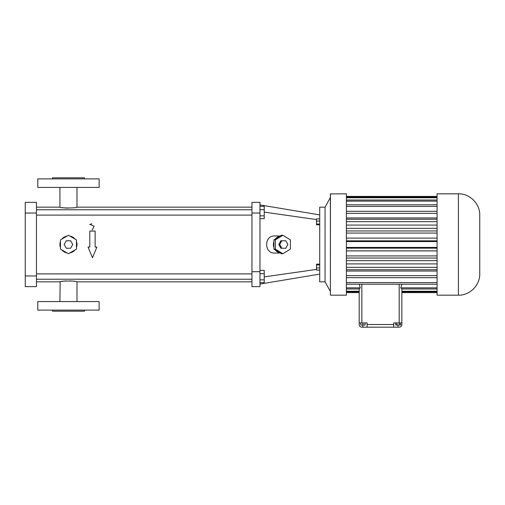 <?xml version="1.0" encoding="UTF-8"?>
<svg xmlns="http://www.w3.org/2000/svg" width="505" height="505" viewBox="0 0 505 505"><rect width="100%" height="100%" fill="white"/><g stroke="black" fill="none" stroke-linecap="round" stroke-linejoin="round"><path stroke-width="0.76" d="M361.858 284.201L361.858 322.916L367.11 322.916L367.11 324.513L393.736 324.513L393.736 322.916L401.866 322.916L401.866 288.822L400.793 287.856L437.071 287.856M361.858 322.916L359.188 322.916L359.188 324.513A2.67 2.67 0 0 0 361.858 327.183L399.196 327.183A2.67 2.67 0 0 0 401.866 324.513L401.866 322.916M400.598 322.916L400.598 325.05L395.667 325.05L395.667 322.916M396.898 322.916L396.898 325.05M399.367 322.916L399.367 325.05M362.925 322.916L362.925 325.05L360.791 325.05L360.791 322.916M365.058 322.916L365.058 325.05L362.925 325.05M359.238 284.201L360.267 287.856L359.188 288.822L359.188 322.916M346.386 288.98L359.188 288.98L359.188 291.24L346.386 291.24M346.386 291.808L359.188 291.808L359.188 292.572L346.386 292.572L359.188 292.597M393.736 324.513L393.736 327.183M401.866 292.597L437.071 292.597L401.866 292.572L401.866 291.808L437.071 291.808M437.071 291.24L401.866 291.24L401.866 288.98L437.071 288.98M401.816 284.201L400.793 287.856M367.11 324.513L367.11 327.183M346.386 287.856L360.267 287.856M330.459 295.179L346.386 295.179L346.386 193.819L330.384 193.895L330.384 295.097L330.459 193.819M437.071 295.179L437.071 193.819L458.414 193.819C469.814 193.529 480.047 203.755 479.75 215.162L479.75 273.836C480.047 285.243 469.814 295.469 458.414 295.179L437.071 295.179M346.386 284.201L437.071 284.201M346.386 282.585L437.071 282.585M346.386 277.687L437.071 277.687M346.386 275.648L437.071 275.648M346.386 271.046L437.071 271.046M346.386 269.727L437.071 269.727M346.386 267.347L437.071 267.347M346.386 263.907L437.071 263.907M346.386 260.662L437.071 260.662M346.386 258.049L437.071 258.049M346.386 255.921L437.071 255.921M346.386 250.89L437.071 250.89M346.386 248.157L437.071 248.157M346.386 247.437L437.071 247.437M346.386 241.56L437.071 241.56M346.386 240.841L437.071 240.841M346.386 238.107L437.071 238.107M346.386 233.07L437.071 233.07M346.386 230.949L437.071 230.949M346.386 228.336L437.071 228.336M346.386 225.085L437.071 225.085M346.386 221.651L437.071 221.651M346.386 219.271L437.071 219.271M346.386 217.952L437.071 217.952M346.386 213.35L437.071 213.35M346.386 211.305L437.071 211.305M346.386 206.412L437.071 206.412M346.386 204.796L437.071 204.796M346.386 201.135L437.071 201.135M346.386 200.018L437.071 200.018M346.386 197.758L437.071 197.758M346.386 197.19L437.071 197.19M346.386 196.42L437.071 196.42L346.386 196.401M330.384 197.556L325.05 207.157L325.05 281.841L330.384 291.442M325.05 281.841L319.716 281.841L319.716 207.157L325.05 207.157M319.716 214.89L259.968 204.935M316.515 219.587L264.235 212.106M316.515 269.411L264.235 276.892M280.269 235.961L274.688 235.961C263.97 235.374 263.97 253.617 274.688 253.037L280.269 253.037M259.968 284.062L319.716 274.108M319.716 264.128L316.515 264.128L316.515 264.955L319.716 264.955M319.716 267.934L316.515 267.934L316.515 264.955M319.716 270.093L316.515 270.093L316.515 267.934M319.716 218.88L316.515 218.88L316.515 221.076L319.716 221.076M319.716 224.043L316.515 224.043L316.515 221.076M319.716 224.813L316.515 224.813L316.515 224.043M251.963 271.703L251.963 202.353L259.968 202.353L259.968 286.638L251.963 286.638L251.963 271.703L259.968 271.703M282.876 235.261L281.411 235.261L280.073 236.081A8.534 8.023 90 0 0 275.238 239.054L273.893 239.881L273.893 241.529A8.534 8.023 90 0 0 273.893 247.469L273.893 249.116L275.238 249.943A8.534 8.023 90 0 0 280.073 252.91L281.411 253.737L282.876 253.737L290.394 249.116L290.394 239.881L282.876 235.261L275.358 239.881L275.358 249.116L282.876 253.737M259.968 282.655L264.235 282.655L264.235 279.852L259.968 279.852M259.968 273.697L264.235 273.697L264.235 279.852M259.968 270.352L264.235 270.352L264.235 273.697M259.968 218.646L264.235 218.646L264.235 215.837L259.968 215.837M259.968 209.682L264.235 209.682L264.235 215.837M259.968 206.337L264.235 206.337L264.235 209.682M275.238 249.943L280.073 252.91M273.893 241.529L273.893 247.469M280.073 236.081L275.238 239.054M273.893 249.116L275.358 249.116M273.893 239.881L275.358 239.881M36.455 281.841L59.925 281.841C59.394 280.767 77.524 280.767 76.994 281.841L251.963 281.841M70.018 280.887L70.346 280.9M71.862 281.007L73.017 281.134M59.925 301.58L60.145 281.79M61.989 281.424L63.182 281.234M64.11 281.108L64.552 281.064M64.64 281.051L65.865 280.944M68.459 208.148L66.811 208.111M66.193 208.073L63.725 207.839M63.302 207.782L62.955 207.732M62.538 207.669L62.121 207.599M36.455 207.157L59.925 207.157C59.394 208.23 77.524 208.23 76.994 207.157L251.963 207.157M70.511 252.784L71.975 252.273M76.975 245.102L76.962 243.776M76.829 242.81L76.463 241.529A8.534 8.534 0 0 1 76.463 247.469M61.888 239.054A8.534 8.534 0 0 1 67.032 236.081L65.259 236.586M63.314 251.307L65.997 252.67M36.455 215.105L251.963 215.105M36.455 279.227L251.963 279.227M284.902 240.765L280.849 240.765L278.823 244.496L280.849 248.233L285.811 248.233L287.837 244.496L285.811 240.765L281.758 240.765L279.732 244.496L281.758 248.233M25.25 275.97L25.25 202.353L36.455 202.353L36.455 286.638L25.25 286.638L25.25 275.97L36.455 275.97M95.129 247.078L95.129 231.075L89.795 231.075L89.795 247.078L88.047 247.078L92.465 257.746L96.884 247.078L95.129 247.078M61.888 249.943A8.534 8.534 0 0 0 67.032 252.91M60.455 241.529A8.534 8.534 0 0 0 60.455 247.469M75.03 239.054A8.534 8.534 0 0 0 69.886 236.081M69.886 252.91A8.534 8.534 0 0 0 75.03 249.943M91.828 223.772L89.656 224.498M90.458 224.529L94.113 226.265L92.137 230.065M278.823 244.496L279.732 244.496M280.849 240.765L281.758 240.765M99.131 301.58L37.787 301.58L37.787 310.114L99.131 310.114L99.131 301.58M99.131 187.418L37.787 187.418L37.787 178.884L99.131 178.884L99.131 187.418M68.459 253.737L76.463 249.116L76.463 239.881L68.459 235.261L60.455 239.881L60.455 249.116L68.459 253.737M84.461 310.114L84.461 311.181L52.457 311.181L52.457 310.114M52.457 178.884L52.457 177.817L84.461 177.817L84.461 178.884M72.77 244.496L70.618 240.765L66.306 240.765L64.148 244.496L66.306 248.233L70.618 248.233L72.77 244.496M399.196 322.916L399.196 284.201M398.003 325.05L398.003 327.183M362.842 325.05L362.842 327.183M458.414 295.179L458.414 193.819M251.963 213.022L259.968 213.022M25.25 213.022L36.455 213.022M36.455 209.771L251.963 209.771M36.455 273.893L251.963 273.893M76.994 281.841L76.994 301.58M59.925 187.418L59.925 207.157M76.994 187.418L76.994 207.157"/></g></svg>
